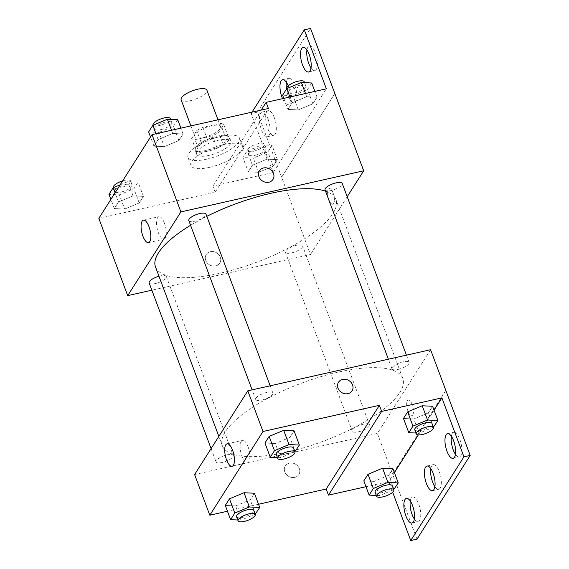 <?xml version="1.0" encoding="UTF-8"?>
<svg xmlns="http://www.w3.org/2000/svg" width="569" height="569" viewBox="0 0 569 569"><rect width="100%" height="100%" fill="white"/><g stroke="black" fill="none" stroke-linecap="round" stroke-linejoin="round"><path stroke-width="0.43" stroke-dasharray="2.85 2.13" d="M181.12 99.767A13.756 4.431 159.5 0 0 190.373 100.656A13.756 4.431 159.5 0 0 206.888 90.13M204.058 137.257A13.756 4.431 159.5 0 0 220.573 126.731A13.756 4.431 159.5 0 0 206.134 127.399A13.756 4.431 159.5 0 0 194.804 136.368A13.756 4.431 159.5 0 0 204.058 137.257M191.639 138.587L196.732 130.578A17.753 5.718 159.5 0 1 202.877 127.328L220.359 123.395A17.753 5.718 159.5 0 1 223.731 124.504L218.645 132.513A17.753 5.718 159.5 0 1 212.5 135.763L195.018 139.697A17.753 5.718 159.5 0 1 191.639 138.587L196.205 150.792L201.291 142.783L196.732 130.578M223.731 124.504L228.297 136.709L223.204 144.718L218.645 132.513M212.5 135.763L217.059 147.968L199.577 151.902L195.018 139.697M217.059 147.968A17.753 5.718 159.5 0 0 223.204 144.718M228.297 136.709A17.753 5.718 159.5 0 0 224.919 135.6L220.359 123.395M201.291 142.783A17.753 5.718 159.5 0 1 207.436 139.533L224.919 135.6M196.205 150.792A17.753 5.718 159.5 0 0 199.577 151.902M228.866 140.01A18.343 5.91 -20.5 0 1 210.836 150.458A18.343 5.91 -20.5 0 1 195.067 150.173A18.343 5.91 -20.5 0 1 210.181 138.21A18.343 5.91 -20.5 0 1 229.428 137.321A18.343 5.91 -20.5 0 1 228.866 140.01M230.388 144.078A18.343 5.91 159.5 0 0 230.95 141.389A18.343 5.91 159.5 0 0 211.696 142.278A18.343 5.91 159.5 0 0 196.589 154.242A18.343 5.91 159.5 0 0 208.93 155.422A18.343 5.91 159.5 0 0 230.388 144.078M207.436 139.533L202.877 127.328M206.511 159.228A27.518 8.862 159.5 0 0 239.542 138.182A27.518 8.862 159.5 0 0 210.665 139.512A27.518 8.862 159.5 0 0 187.998 157.449A27.518 8.862 159.5 0 0 206.511 159.228M209.556 167.364A27.518 8.862 159.5 0 0 242.579 146.311A27.518 8.862 159.5 0 0 213.702 147.648A27.518 8.862 159.5 0 0 191.035 165.586A27.518 8.862 159.5 0 0 209.556 167.364M98.821 218.368L215.203 192.187L239.798 153.481A28.614 9.218 -20.5 0 0 243.802 147.172L268.404 108.466M124.668 209.072L114.298 208.574L118.487 201.988L133.039 195.885L143.409 196.376L139.22 202.969L124.668 209.072L114.298 208.574L118.487 201.988L133.039 195.885L143.409 196.376L139.22 202.969L124.668 209.072L119.341 194.84L108.978 194.342M164.327 146.66L153.957 146.169L158.146 139.576L172.699 133.473L183.069 133.971L178.879 140.557L164.327 146.66L153.957 146.169L158.146 139.576L172.699 133.473L183.069 133.971L178.879 140.557L164.327 146.66L159 132.428L148.637 131.937M220.281 257.167A8.023 6.992 32.4 0 0 213.61 251.654A8.023 6.992 32.4 0 0 206.241 254.499A8.023 6.992 32.4 0 0 209.264 264.706A8.023 6.992 32.4 0 0 219.79 263.106A8.023 6.992 32.4 0 0 220.281 257.167A8.023 6.992 -147.6 0 1 219.79 263.106A8.023 6.992 -147.6 0 1 209.264 264.699A8.023 6.992 -147.6 0 1 206.241 254.499A8.023 6.992 -147.6 0 1 213.617 251.647A8.023 6.992 -147.6 0 1 220.288 257.167M215.203 192.187L212.92 186.084L273.156 172.535L251.107 113.572L257.337 112.171L310.482 254.514L151.859 290.197M149.149 282.949A9.175 2.952 159.5 0 0 155.323 283.547A9.175 2.952 159.5 0 0 166.333 276.527A9.175 2.952 159.5 0 0 158.971 276.235M291.577 252.892A9.175 2.952 159.5 0 0 302.587 245.879A9.175 2.952 159.5 0 0 292.957 246.32A9.175 2.952 159.5 0 0 285.403 252.302A9.175 2.952 159.5 0 0 291.577 252.892M347.204 196.732L310.482 254.514M325.063 189.89A9.175 2.952 159.5 0 0 331.236 190.487A9.175 2.952 159.5 0 0 342.246 183.467M188.808 220.544A9.175 2.952 159.5 0 0 194.982 221.135A9.175 2.952 159.5 0 0 205.992 214.122M206.817 216.334A96.303 31.025 159.5 0 0 190.579 225.274M155.493 266.932A96.303 31.025 159.5 0 0 220.303 273.17A96.303 31.025 159.5 0 0 335.902 199.484A96.303 31.025 159.5 0 0 325.532 191.141M333.669 203.503A8.023 2.98 -102.7 0 0 333.555 194.363A8.023 2.98 -102.7 0 0 329.245 188.552A8.023 2.98 -102.7 0 0 328.1 197.038A8.023 2.98 -102.7 0 0 332.765 204.214A8.023 2.98 -102.7 0 0 333.669 203.503M334.8 93.529L281.598 177.251M164.434 223.155A11.501 4.275 -102.7 0 0 158.872 216.704A11.501 4.275 -102.7 0 0 157.229 228.866A11.501 4.275 -102.7 0 0 163.922 239.151A11.501 4.275 -102.7 0 0 164.434 223.155M333.662 203.503A8.023 2.98 77.3 0 1 332.765 204.214A8.023 2.98 77.3 0 1 328.093 197.038A8.023 2.98 77.3 0 1 329.238 188.559A8.023 2.98 77.3 0 1 333.555 194.363A8.023 2.98 77.3 0 1 333.662 203.503M259.443 170.778L259.443 170.778A8.023 6.992 32.4 0 0 258.945 176.717A8.023 6.992 32.4 0 0 265.616 182.236A8.023 6.992 32.4 0 0 272.992 179.391L272.992 179.391M281.662 177.236L334.821 93.586M239.798 153.481L237.515 147.378A28.614 9.218 159.5 0 0 241.526 141.076L261.221 110.08M212.92 186.084L237.515 147.378M257.337 112.171L310.539 28.45M251.107 113.572L252.01 112.15M274.308 117.755A12.61 4.68 77.3 0 1 273.753 135.294A12.61 4.68 77.3 0 1 266.42 124.021A12.61 4.68 77.3 0 1 268.219 110.685A12.61 4.68 77.3 0 1 274.308 117.755M306.954 49.994A12.61 4.68 77.3 0 1 309.33 45.989A12.61 4.68 77.3 0 1 315.418 53.066A12.61 4.68 77.3 0 1 314.863 70.599A12.61 4.68 77.3 0 1 311.008 67.996M286.399 82.341A12.61 4.68 77.3 0 1 288.775 78.337A12.61 4.68 77.3 0 1 294.863 85.407A12.61 4.68 77.3 0 1 294.308 102.946A12.61 4.68 77.3 0 1 286.492 89.07M243.802 147.172L241.526 141.076M287.928 109.419L292.117 102.825L306.677 96.723L317.04 97.221L312.85 103.807L298.298 109.909L287.928 109.419L292.117 102.825L306.677 96.723L317.04 97.221L312.85 103.807L298.298 109.909L287.928 109.419L283.803 98.387M248.269 171.824L252.458 165.238L267.017 159.135L277.38 159.626L273.191 166.219L258.639 172.322L248.269 171.824L252.458 165.238L267.017 159.135L277.38 159.626L273.191 166.219L258.639 172.322L248.269 171.824L242.949 157.592L247.138 151.005L261.69 144.903L272.06 145.394L267.871 151.987L253.319 158.082L242.949 157.592M273.156 172.535L326.357 88.814M268.077 119.156A12.61 4.68 77.3 0 1 267.522 136.695A12.61 4.68 77.3 0 1 260.182 125.422A12.61 4.68 77.3 0 1 261.989 112.086A12.61 4.68 77.3 0 1 268.077 119.156M288.248 85.834A12.61 4.68 77.3 0 1 288.632 86.815A12.61 4.68 77.3 0 1 288.078 104.347A12.61 4.68 77.3 0 1 282.551 98.672M287.203 452.092A96.303 31.025 159.5 0 0 402.795 378.406A96.303 31.025 159.5 0 0 301.726 383.079A96.303 31.025 159.5 0 0 222.394 445.861A96.303 31.025 159.5 0 0 287.203 452.092M222.223 462.469A9.175 2.952 -20.5 0 1 216.049 461.879A9.175 2.952 -20.5 0 1 227.059 454.859A9.175 2.952 -20.5 0 1 233.226 455.449A9.175 2.952 -20.5 0 1 222.223 462.469M398.129 369.409A9.175 2.952 159.5 0 0 409.139 362.389A9.175 2.952 159.5 0 0 399.516 362.837A9.175 2.952 159.5 0 0 391.963 368.812A9.175 2.952 159.5 0 0 398.129 369.409M358.47 431.821A9.175 2.952 159.5 0 0 369.48 424.801A9.175 2.952 159.5 0 0 359.857 425.249A9.175 2.952 159.5 0 0 352.296 431.224A9.175 2.952 159.5 0 0 358.47 431.821M261.882 400.057A9.175 2.952 159.5 0 0 272.885 393.044A9.175 2.952 159.5 0 0 263.262 393.485A9.175 2.952 159.5 0 0 255.709 399.466A9.175 2.952 159.5 0 0 261.882 400.057M430.584 349.715L377.382 433.436L194.605 474.553M412.724 414.957A8.023 2.98 -102.7 0 0 412.617 405.818A8.023 2.98 -102.7 0 0 408.3 400.014A8.023 2.98 -102.7 0 0 407.155 408.492A8.023 2.98 -102.7 0 0 411.828 415.669A8.023 2.98 -102.7 0 0 412.724 414.957A8.023 2.98 77.3 0 1 411.821 415.669A8.023 2.98 77.3 0 1 407.155 408.492A8.023 2.98 77.3 0 1 408.3 400.014A8.023 2.98 77.3 0 1 412.61 405.818A8.023 2.98 77.3 0 1 412.724 414.957M445.79 390.377L392.589 474.098L377.382 433.436M299.344 468.621A8.023 6.992 32.4 0 0 292.672 463.109A8.023 6.992 32.4 0 0 285.304 465.954A8.023 6.992 32.4 0 0 288.327 476.161A8.023 6.992 32.4 0 0 298.846 474.567A8.023 6.992 32.4 0 0 299.344 468.621A8.023 6.992 -147.6 0 1 298.846 474.56A8.023 6.992 -147.6 0 1 288.327 476.153A8.023 6.992 -147.6 0 1 285.304 465.954A8.023 6.992 -147.6 0 1 292.672 463.102A8.023 6.992 -147.6 0 1 299.344 468.621M416.977 539.149L392.589 474.098M365.995 486.694L388.705 481.587L392.674 492.206M258.518 504.262L227.458 511.247M289.87 437.412L294.059 430.818L289.87 437.412L275.311 443.507L289.87 437.412L295.19 451.644M264.948 443.016L275.311 443.507L264.948 443.016M235.651 505.919L250.211 499.824L254.4 493.231L250.211 499.824L235.651 505.919L225.288 505.428L235.651 505.919L240.972 520.151L237.778 520.002M338.505 382.233L338.505 382.24A8.023 6.992 32.4 0 0 338.007 388.179A8.023 6.992 32.4 0 0 344.679 393.691A8.023 6.992 32.4 0 0 352.047 390.846L352.047 390.846M248.056 446.807A11.501 4.275 -102.7 0 0 242.494 440.363A11.501 4.275 -102.7 0 0 240.851 452.519A11.501 4.275 -102.7 0 0 247.543 462.803A11.501 4.275 -102.7 0 0 248.056 446.807M430.84 468.657A12.61 4.68 77.3 0 1 433.208 464.653A12.61 4.68 77.3 0 1 439.304 471.722A12.61 4.68 77.3 0 1 438.749 489.262A12.61 4.68 77.3 0 1 434.887 486.659M451.395 436.309A12.61 4.68 77.3 0 1 453.763 432.305A12.61 4.68 77.3 0 1 461.103 443.578A12.61 4.68 77.3 0 1 459.304 456.914A12.61 4.68 77.3 0 1 455.442 454.311M410.285 501.005A12.61 4.68 77.3 0 1 412.653 497A12.61 4.68 77.3 0 1 419.993 508.273A12.61 4.68 77.3 0 1 418.194 521.602A12.61 4.68 77.3 0 1 414.332 519.006M445.854 390.362L392.653 474.084M388.741 475.271L392.93 468.678L388.741 475.271L374.189 481.367L388.741 475.271L394.061 489.504M363.819 480.876L374.189 481.367L363.819 480.876M428.4 412.859L432.589 406.266L428.4 412.859L413.848 418.962L428.4 412.859L433.72 427.091M403.478 418.464L413.848 418.962L403.478 418.464M434.062 410.206L418.379 434.88M394.402 472.611L388.705 481.587M255.189 514.198L240.972 520.151M236.569 516.773A9.175 2.952 159.5 0 0 242.743 517.37A9.175 2.952 159.5 0 0 253.753 510.35M255.531 514.056L250.211 499.824M294.849 451.786L280.631 457.739L277.437 457.59M276.228 454.361A9.175 2.952 159.5 0 0 282.402 454.958A9.175 2.952 159.5 0 0 293.412 447.938M280.631 457.739L275.311 443.507M393.727 489.646L379.509 495.599L376.315 495.45M375.106 492.221A9.175 2.952 159.5 0 0 381.28 492.818A9.175 2.952 159.5 0 0 392.29 485.798M379.509 495.599L374.189 481.367M433.386 427.234L419.168 433.194L415.975 433.037M414.765 429.808A9.175 2.952 159.5 0 0 420.939 430.406A9.175 2.952 159.5 0 0 431.949 423.386M419.168 433.194L413.848 418.962M120.13 184.833L127.719 181.653L138.089 182.144L133.9 188.737L119.341 194.84M121.112 192.052A9.175 2.952 159.5 0 0 132.122 185.032A9.175 2.952 159.5 0 0 122.499 185.48A9.175 2.952 159.5 0 0 114.938 191.454A9.175 2.952 159.5 0 0 121.112 192.052M133.039 195.885L127.719 181.653M143.409 196.376L138.089 182.144M139.22 202.969L133.9 188.737M114.298 208.574L110.87 199.406M118.487 201.988L115.059 192.813M113.423 187.393A9.175 2.952 159.5 0 0 119.597 187.983A9.175 2.952 159.5 0 0 130.6 180.963A9.175 2.952 159.5 0 0 122.669 180.842M177.748 119.739L173.559 126.325L159 132.428M160.771 129.64A9.175 2.952 159.5 0 0 171.781 122.627A9.175 2.952 159.5 0 0 162.158 123.068A9.175 2.952 159.5 0 0 154.597 129.049A9.175 2.952 159.5 0 0 160.771 129.64M172.699 133.473L171.504 130.265M183.069 133.971L180.892 128.153M178.879 140.557L173.559 126.325M153.957 146.169L150.529 136.994M158.146 139.576L155.97 133.758M153.082 124.981A9.175 2.952 159.5 0 0 159.256 125.571A9.175 2.952 159.5 0 0 170.259 118.558M255.09 155.301A9.175 2.952 159.5 0 0 266.093 148.281A9.175 2.952 159.5 0 0 256.47 148.729A9.175 2.952 159.5 0 0 248.916 154.704A9.175 2.952 159.5 0 0 255.09 155.301M267.017 159.135L261.69 144.903M277.38 159.626L272.06 145.394M273.191 166.219L267.871 151.987M258.639 172.322L253.319 158.082M252.458 165.238L247.138 151.005M253.568 151.233A9.175 2.952 159.5 0 0 264.578 144.213A9.175 2.952 159.5 0 0 254.948 144.661A9.175 2.952 159.5 0 0 247.394 150.643A9.175 2.952 159.5 0 0 253.568 151.233M311.72 82.989L307.53 89.575L292.978 95.677L282.608 95.187M294.749 92.889A9.175 2.952 159.5 0 0 305.752 85.869A9.175 2.952 159.5 0 0 296.129 86.317A9.175 2.952 159.5 0 0 288.575 92.299A9.175 2.952 159.5 0 0 294.749 92.889M306.677 96.723L305.475 93.515M317.04 97.221L314.863 91.403M312.85 103.807L307.53 89.575M298.298 109.909L292.978 95.677M292.117 102.825L289.941 97.007M287.053 88.231A9.175 2.952 159.5 0 0 293.227 88.821A9.175 2.952 159.5 0 0 304.237 81.808M190.885 125.905L194.804 136.368M217.984 119.81L220.573 126.731M230.95 141.389L229.428 137.321M196.589 154.242L195.067 150.173M242.579 146.311L239.542 138.182M191.035 165.586L187.998 157.449M148.473 242.622L163.922 239.151M143.424 220.182L158.872 216.704M288.078 104.347L294.308 102.946M282.544 79.738L288.775 78.337M308.633 72L314.863 70.599M303.099 47.398L309.33 45.989M267.522 136.695L273.753 135.294M261.989 112.086L268.219 110.685M402.795 378.406L335.902 199.484M222.394 445.861L218.852 436.395M211.085 448.614L216.049 461.879M166.333 276.527L233.226 455.449M409.139 362.389L406.43 355.148M391.963 368.812L388.371 359.21M369.48 424.801L302.587 245.879M352.296 431.224L285.403 252.302M272.885 393.044L270.183 385.796M255.709 399.466L252.117 389.865M232.088 466.281L247.543 462.803M227.045 443.834L242.494 440.363M411.956 523.011L418.194 521.602M406.422 498.401L412.653 497M453.066 458.315L459.304 456.914M447.533 433.706L453.763 432.305M432.511 490.663L438.749 489.262M426.978 466.054L433.208 464.653M132.122 185.032L130.6 180.963M114.938 191.454L113.501 187.614M171.781 122.627L170.579 119.398M154.597 129.049L153.161 125.201M266.093 148.281L264.578 144.213M248.916 154.704L247.394 150.643M305.752 85.869L304.55 82.647M288.575 92.299L287.132 88.451"/><path stroke-width="0.85" d="M217.984 119.81L206.888 90.13A13.756 4.431 159.5 0 0 192.45 90.798A13.756 4.431 159.5 0 0 181.12 99.767L190.885 125.905M151.859 290.197L127.705 295.631L98.821 218.368L152.023 134.647L268.404 108.466L266.121 102.363L326.357 88.814L304.308 29.851L310.539 28.45L363.691 170.792L347.204 196.732M158.971 276.235A9.175 2.952 159.5 0 0 149.149 282.949L211.085 448.614M127.705 295.631L180.906 211.91L363.691 170.792M406.43 355.148L342.246 183.467A9.175 2.952 159.5 0 0 332.616 183.915A9.175 2.952 159.5 0 0 325.063 189.89L388.371 359.21M270.183 385.796L205.992 214.122A9.175 2.952 159.5 0 0 196.369 214.563A9.175 2.952 159.5 0 0 188.808 220.544L252.117 389.865M325.532 191.141A96.303 31.025 159.5 0 0 271.086 193.254A96.303 31.025 159.5 0 0 206.817 216.334M190.579 225.274A96.303 31.025 159.5 0 0 155.493 266.932L218.852 436.395M148.978 226.633A11.501 4.275 77.3 0 1 148.473 242.622A11.501 4.275 77.3 0 1 141.781 232.337A11.501 4.275 77.3 0 1 143.424 220.182A11.501 4.275 77.3 0 1 148.978 226.633M180.906 211.91L152.023 134.647M258.945 176.717A8.023 6.992 -147.6 0 1 259.443 170.778A8.023 6.992 -147.6 0 1 269.962 169.185A8.023 6.992 -147.6 0 1 272.992 179.384A8.023 6.992 -147.6 0 1 265.616 182.236A8.023 6.992 -147.6 0 1 258.945 176.717M272.992 179.391A8.023 6.992 32.4 0 0 269.962 169.185A8.023 6.992 32.4 0 0 259.443 170.778M252.01 112.15L304.308 29.851M311.008 67.996A12.61 4.68 77.3 0 1 306.954 49.994M286.492 89.07A12.61 4.68 77.3 0 1 286.399 82.341M261.221 110.08L266.121 102.363M309.187 54.468A12.61 4.68 77.3 0 1 308.633 72A12.61 4.68 77.3 0 1 301.293 60.727A12.61 4.68 77.3 0 1 303.099 47.398A12.61 4.68 77.3 0 1 309.187 54.468M282.551 98.672A12.61 4.68 77.3 0 1 282.544 79.738A12.61 4.68 77.3 0 1 288.248 85.834M227.458 511.247L209.805 515.215L194.605 474.553L247.807 390.832L430.584 349.715L470.179 455.428L416.977 539.149L410.747 540.55L392.674 492.206M209.805 515.215L263.006 431.494L379.388 405.313L326.186 489.034L328.469 495.137L365.995 486.694M326.186 489.034L258.518 504.262M283.689 430.328L269.13 436.43L264.948 443.016L269.13 436.43L283.689 430.328L294.059 430.818L283.689 430.328L289.009 444.56L299.379 445.05L294.849 451.786M229.471 498.835L225.288 505.428L229.471 498.835L244.03 492.74L229.471 498.835L234.798 513.067L249.35 506.972L259.72 507.463L255.189 514.198M254.4 493.231L244.03 492.74L254.4 493.231L259.72 507.463M232.6 450.285A11.501 4.275 77.3 0 1 232.088 466.281A11.501 4.275 77.3 0 1 225.402 455.997A11.501 4.275 77.3 0 1 227.045 443.834A11.501 4.275 77.3 0 1 232.6 450.285M263.006 431.494L247.807 390.832M338.007 388.172A8.023 6.992 -147.6 0 1 338.505 382.233A8.023 6.992 -147.6 0 1 349.025 380.64A8.023 6.992 -147.6 0 1 352.047 390.846A8.023 6.992 -147.6 0 1 344.679 393.691A8.023 6.992 -147.6 0 1 338.007 388.172M379.388 405.313L381.671 411.415L441.907 397.866L463.948 456.829L470.179 455.428M352.047 390.846A8.023 6.992 32.4 0 0 349.025 380.64A8.023 6.992 32.4 0 0 338.505 382.24M463.948 456.829L410.747 540.55M434.887 486.659A12.61 4.68 77.3 0 1 430.84 468.657M455.442 454.311A12.61 4.68 77.3 0 1 453.209 449.844A12.61 4.68 77.3 0 1 451.395 436.309M414.332 519.006A12.61 4.68 77.3 0 1 412.098 514.532A12.61 4.68 77.3 0 1 410.285 501.005M381.671 411.415L328.469 495.137M368.008 474.283L363.819 480.876L368.008 474.283L382.567 468.187L368.008 474.283L373.328 488.515L387.887 482.42L398.25 482.91L393.727 489.646M392.93 468.678L382.567 468.187L392.93 468.678L398.25 482.91M407.667 411.878L403.478 418.464L407.667 411.878L422.226 405.775L407.667 411.878L412.987 426.11L427.547 420.007L437.91 420.498L433.386 427.234M432.589 406.266L422.226 405.775L432.589 406.266L437.91 420.498M441.907 397.866L434.062 410.206M418.379 434.88L394.402 472.611M433.073 473.124A12.61 4.68 77.3 0 1 432.511 490.663A12.61 4.68 77.3 0 1 425.178 479.383A12.61 4.68 77.3 0 1 426.978 466.054A12.61 4.68 77.3 0 1 433.073 473.124M446.978 451.245A12.61 4.68 77.3 0 1 447.533 433.706A12.61 4.68 77.3 0 1 454.873 444.979A12.61 4.68 77.3 0 1 453.066 458.315A12.61 4.68 77.3 0 1 446.978 451.245M405.868 515.934A12.61 4.68 77.3 0 1 406.422 498.401A12.61 4.68 77.3 0 1 413.763 509.675A12.61 4.68 77.3 0 1 411.956 523.011A12.61 4.68 77.3 0 1 405.868 515.934M237.778 520.002L230.609 519.661L234.798 513.067M255.275 514.419L253.753 510.35A9.175 2.952 159.5 0 0 244.129 510.791A9.175 2.952 159.5 0 0 236.569 516.773L238.091 520.841A9.175 2.952 159.5 0 0 244.265 521.432A9.175 2.952 159.5 0 0 255.275 514.419A9.175 2.952 159.5 0 0 245.652 514.86A9.175 2.952 159.5 0 0 238.091 520.841M249.35 506.972L244.03 492.74M230.609 519.661L225.288 505.428M277.437 457.59L270.268 457.248L274.457 450.662L289.009 444.56M294.934 452.006L293.412 447.938A9.175 2.952 159.5 0 0 283.789 448.386A9.175 2.952 159.5 0 0 276.228 454.361L277.75 458.429A9.175 2.952 159.5 0 0 283.924 459.027A9.175 2.952 159.5 0 0 294.934 452.006A9.175 2.952 159.5 0 0 285.311 452.447A9.175 2.952 159.5 0 0 277.75 458.429M299.379 445.05L294.059 430.818M270.268 457.248L264.948 443.016M274.457 450.662L269.13 436.43M376.315 495.45L369.139 495.108L373.328 488.515M393.805 489.866L392.29 485.798A9.175 2.952 159.5 0 0 382.66 486.246A9.175 2.952 159.5 0 0 375.106 492.221L376.628 496.289A9.175 2.952 159.5 0 0 382.802 496.879A9.175 2.952 159.5 0 0 393.805 489.866A9.175 2.952 159.5 0 0 384.182 490.307A9.175 2.952 159.5 0 0 376.628 496.289M387.887 482.42L382.567 468.187M369.139 495.108L363.819 480.876M415.975 433.037L408.798 432.696L412.987 426.11M433.464 427.454L431.949 423.386A9.175 2.952 159.5 0 0 422.319 423.834A9.175 2.952 159.5 0 0 414.765 429.808L416.288 433.877A9.175 2.952 159.5 0 0 422.461 434.474A9.175 2.952 159.5 0 0 433.464 427.454A9.175 2.952 159.5 0 0 423.841 427.902A9.175 2.952 159.5 0 0 416.288 433.877M427.547 420.007L422.226 405.775M408.798 432.696L403.478 418.464M110.87 199.406L108.978 194.342L113.167 187.756L120.13 184.833M115.059 192.813L113.167 187.756M122.669 180.842A9.175 2.952 159.5 0 0 113.423 187.393L113.501 187.614M150.529 136.994L148.637 131.937L152.826 125.344L167.378 119.241L177.748 119.739L180.892 128.153M171.504 130.265L167.378 119.241M155.97 133.758L152.826 125.344M170.579 119.398L170.259 118.558A9.175 2.952 159.5 0 0 160.636 118.999A9.175 2.952 159.5 0 0 153.082 124.981L153.161 125.201M283.803 98.387L282.608 95.187L286.797 88.593L301.35 82.491L311.72 82.989L314.863 91.403M305.475 93.515L301.35 82.491M289.941 97.007L286.797 88.593M304.55 82.647L304.237 81.808A9.175 2.952 159.5 0 0 294.607 82.249A9.175 2.952 159.5 0 0 287.053 88.231L287.132 88.451"/></g></svg>
